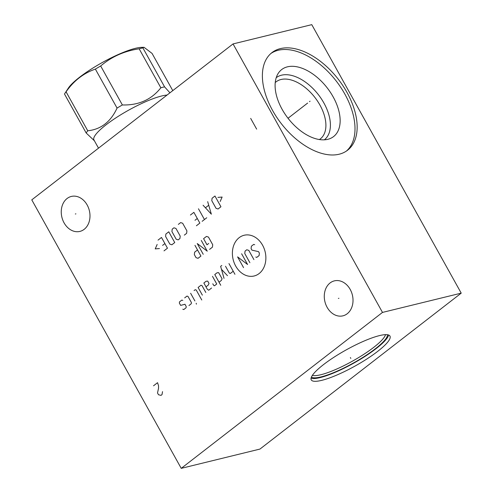 <?xml version="1.0" encoding="UTF-8"?>
<svg xmlns="http://www.w3.org/2000/svg" width="493" height="493" viewBox="0 0 493 493"><rect width="100%" height="100%" fill="white"/><g stroke="black" fill="none" stroke-linecap="round" stroke-linejoin="round"><path stroke-width="0.74" d="M461.22 293.144L311.773 24.65L233.047 43.926L31.78 199.856L181.227 468.35L259.953 449.074L461.22 293.144L382.488 312.42L181.227 468.35M233.047 43.926L382.488 312.42M280.381 48.61A61.736 36.118 -127.8 0 1 342.894 85.677A61.736 36.118 -127.8 0 1 347.583 150.217A61.736 36.118 -127.8 0 1 339.159 154.217A61.736 36.118 -127.8 0 1 276.647 117.149A61.736 36.118 -127.8 0 1 271.957 52.609A61.736 36.118 -127.8 0 1 280.381 48.61M330.082 282.957A18.001 14.124 76.2 0 1 334.371 280.868A18.001 14.124 76.2 0 1 351.46 292.115A18.001 14.124 76.2 0 1 347.214 313.745A18.001 14.124 76.2 0 1 342.931 315.834A18.001 14.124 76.2 0 1 325.836 304.588A18.001 14.124 76.2 0 1 330.082 282.957M67.054 198.531A18.001 14.124 76.2 0 1 71.337 196.442A18.001 14.124 76.2 0 1 88.432 207.689A18.001 14.124 76.2 0 1 84.186 229.319A18.001 14.124 76.2 0 1 79.903 231.408A18.001 14.124 76.2 0 1 62.808 220.161A18.001 14.124 76.2 0 1 67.054 198.531M379.487 335.604A45.048 9.213 -29.1 0 1 389.969 336.072A45.048 9.213 -29.1 0 1 367.248 358.725A45.048 9.213 -29.1 0 1 321.726 380.356A45.048 9.213 -29.1 0 1 311.243 379.887A45.048 9.213 -29.1 0 1 333.964 357.24A45.048 9.213 -29.1 0 1 379.487 335.604M388.607 335.012A45.048 9.213 -29.1 0 1 362.534 357.967A45.048 9.213 -29.1 0 1 320.179 377.583A45.048 9.213 150.9 0 1 311.065 378.174M387.467 334.735A43.686 8.936 -29.1 0 1 363.637 356.932A43.686 8.936 -29.1 0 1 321.054 376.905A43.686 8.936 150.9 0 1 311.428 377.065M385.501 334.648A42.589 8.708 -29.1 0 1 360.636 356.347A42.589 8.708 -29.1 0 1 320.851 374.735A42.589 8.708 150.9 0 1 312.389 375.346M275.242 82.559A36.1 21.119 52.2 0 1 276.086 81.844A36.1 21.119 52.2 0 1 281.01 79.502A36.1 21.119 -127.8 0 1 317.566 101.176A36.1 21.119 -127.8 0 1 320.308 138.915A36.1 21.119 -127.8 0 1 319.402 139.556M324.351 139.827A39.292 22.986 -127.8 0 0 321.3 98.742A39.292 22.986 -127.8 0 0 281.54 75.182A39.292 22.986 52.2 0 0 276.216 77.697M287.45 66.826A42.38 24.792 -127.8 0 1 332.51 95.741A42.38 24.792 -127.8 0 1 329.299 138.878A42.38 24.792 -127.8 0 1 327.796 139.322A42.38 24.792 52.2 0 1 287.253 117.242A42.38 24.792 52.2 0 1 278.372 73.143A42.38 24.792 52.2 0 1 287.45 66.826M346.48 151.012A61.736 36.118 -127.8 0 0 340.102 86.38A61.736 36.118 -127.8 0 0 278.231 50.274A61.736 36.118 52.2 0 0 270.916 53.472M167.047 95.057A44.734 9.145 -29.1 0 0 161.71 95.975A44.734 9.145 150.9 0 0 116.502 117.457A44.734 9.145 150.9 0 0 93.941 139.95L98.514 148.159M94.416 140.795L86.183 132.999A51.167 10.464 150.9 0 1 87.754 130.787C100.96 129.388 110.728 121.82 117.063 108.084A51.167 10.464 150.9 0 1 122.369 104.96C138.625 105.403 151.456 99.672 160.847 87.772A51.167 10.464 150.9 0 1 162.77 87.273A51.167 10.464 -29.1 0 1 164.576 86.86L169.943 92.813M164.576 86.86L142.884 47.889L144.03 47.303L152.06 53.41L172.772 90.62M160.847 87.772L139.155 48.807A51.167 10.464 -29.1 0 1 141.078 48.302A51.167 10.464 -29.1 0 1 142.884 47.889M87.754 130.787L66.068 91.815C73.87 80.716 83.637 73.149 95.371 69.112A51.167 10.464 -29.1 0 1 100.677 65.988C111.535 56.726 124.365 51.001 139.155 48.807M117.063 108.084L95.371 69.112M86.183 132.999L64.491 94.027A51.167 10.464 -29.1 0 1 64.756 93.608A51.167 10.464 -29.1 0 1 66.068 91.815M64.756 93.608L68.305 88.161A44.992 9.201 -29.1 0 1 96.85 65.649A44.992 9.201 -29.1 0 1 135.427 48.32A44.992 9.201 -29.1 0 1 141.608 47.359L144.03 47.303M122.369 104.96L100.677 65.988M350.387 357.585L350.825 358.38L350.387 357.585M309.475 101.644L310.066 101.182L309.475 101.644M307.626 103.074L288.023 118.258M338.925 298.283L338.371 298.419M75.897 213.857L75.343 213.993M235.691 266.041A20.971 16.46 -103.8 0 0 259.115 273.56A20.971 16.46 -103.8 0 0 262.578 245.206A20.971 16.46 -103.8 0 0 239.148 237.688A20.971 16.46 -103.8 0 0 235.691 266.041M255.787 257.056L256.791 257.377L259.09 255.596L259.386 253.168L258.535 251.633L251.948 250.148L251.091 248.614L251.387 246.192L253.692 244.411L254.69 244.731M249.889 262.72L244.768 253.519L245.064 251.091L246.79 249.754L248.792 250.395L253.913 259.601M241.613 253.766L247.591 264.501L237.589 256.884L243.567 267.625M228.962 263.564L234.939 274.305M225.511 266.238L229.356 273.14L230.354 273.461L233.232 271.236M221.788 265.462L220.636 266.356L224.032 278.366M227.483 275.692L221.486 269.357M219.046 282.224L221.351 280.443L222.072 278.785L218.658 272.647L217.08 272.771L214.775 274.552L220.753 285.293M212.785 283.783L213.635 285.318L214.449 285.792L216.747 284.005L212.477 276.339M205.988 286.852L208.286 285.071L209.014 283.413L207.732 281.115L206.154 281.238L203.856 283.019L207.27 289.157L208.699 290.248L211.571 288.017M205.821 292.472L201.982 285.57L200.978 285.244L198.1 287.474L202.37 295.147M201.779 299.997L196.226 290.026L195.228 289.699L194.076 290.593M190.625 293.267L194.895 300.94M196.177 303.238L196.411 304.156L196.177 303.238M188.955 305.543L191.253 303.756L191.401 302.548L187.987 296.41L186.983 296.09L184.684 297.871M182.811 300.416L181.812 300.095L179.507 301.876L179.36 303.09L180.641 305.395L184.949 304.255L186.225 306.554L186.077 307.768L183.778 309.549L182.78 309.228M209.556 249.396L212.428 247.172L212.723 244.744L208.453 237.071L206.45 236.43L203.578 238.655L206.992 244.793L208.718 243.456M203.227 254.296L197.249 243.554L207.251 251.177L201.273 240.436M197.514 249.945L194.636 252.169L194.341 254.598L196.048 257.666L198.057 258.307L200.928 256.077L194.951 245.341M220.192 201.483L222.121 197.058L217.918 197.391M214.96 196.023L212.082 198.248L211.787 200.676L216.057 208.348L218.06 208.989L220.938 206.758L214.96 196.023M203.079 205.23L211.355 214.184L207.676 201.662M208.619 205.328L205.55 207.701M198.476 208.792L204.453 219.533M206.752 217.752L202.155 221.314M196.405 225.769L199.856 223.095L193.878 212.354L190.427 215.028M194.994 220.272L197.292 218.491M184.327 235.124L186.625 233.343L186.921 230.915L182.656 223.249L180.648 222.602L178.349 224.383M175.946 228.444L173.943 227.803L172.217 229.134L171.921 231.562L176.192 239.234L178.195 239.875L179.92 238.538L180.216 236.116L175.946 228.444M168.766 231.809L165.888 234.039L165.593 236.461L169.863 244.134L171.866 244.774L174.744 242.55L168.766 231.809M164.009 250.863L167.46 248.195L161.482 237.453L158.031 240.128M162.598 245.372L164.896 243.591M157.156 244.466L155.227 248.885L159.43 248.558M256.656 129.129L250.678 118.394M153.52 385.803L157.544 382.685L158.536 385.76L158.53 388.33L157.507 392.964L158.506 394.751L161.008 395.374L162.018 394.591L162.53 391.633"/></g></svg>
